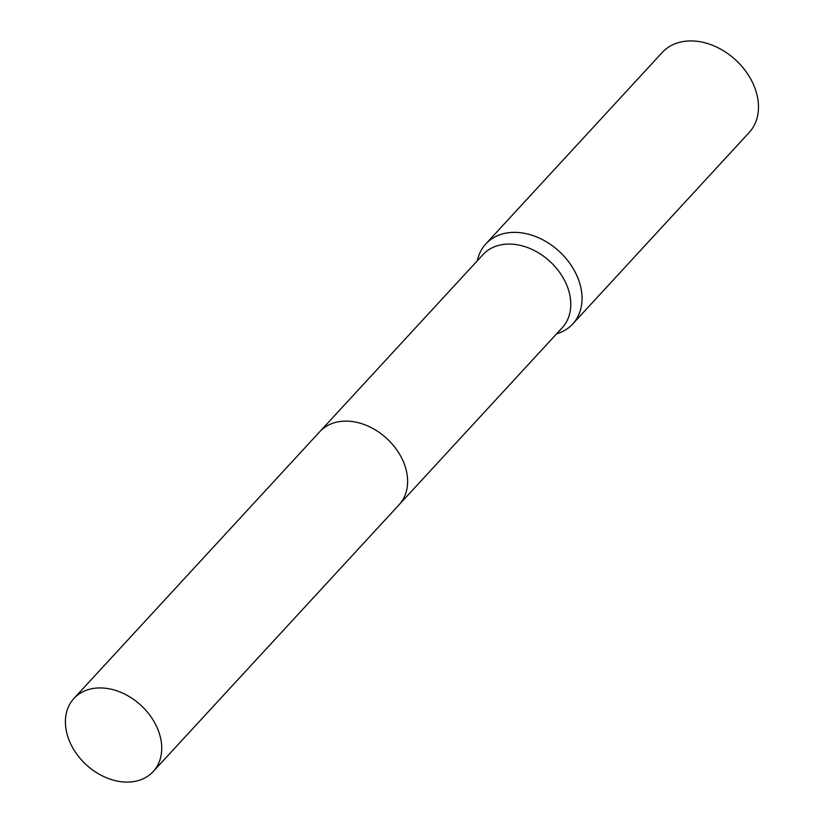 <?xml version="1.0" encoding="UTF-8"?>
<svg xmlns="http://www.w3.org/2000/svg" width="823" height="823" viewBox="0 0 823 823"><rect width="100%" height="100%" fill="white"/><g stroke="black" fill="none" stroke-linecap="round" stroke-linejoin="round"><path stroke-width="1.23" d="M399.546 504.242L562.263 327.688A53.907 40.368 -137.3 0 0 569.989 295.92A53.907 40.368 -137.3 0 0 532.697 249.729A53.907 40.368 -137.3 0 0 482.988 254.626L320.27 431.18M556.615 333.819L557.274 333.613A59.081 44.247 -137.3 0 0 572.705 324.005A59.081 44.247 -137.3 0 0 581.172 289.171A59.081 44.247 -137.3 0 0 540.289 238.557A59.081 44.247 -137.3 0 0 485.817 243.917A59.081 44.247 -137.3 0 0 477.484 260.089L477.34 260.757M572.705 324.005L749.146 132.554A59.081 44.247 -137.3 0 0 757.602 97.731A59.081 44.247 -137.3 0 0 716.73 47.117A59.081 44.247 -137.3 0 0 662.248 52.477L485.817 243.917M104.799 688.172A53.917 40.378 -137.3 0 0 73.916 698.47A53.917 40.378 -137.3 0 0 73.134 748.498A53.917 40.378 -137.3 0 0 122.329 781.85A53.917 40.378 -137.3 0 0 153.201 771.552A53.917 40.378 -137.3 0 0 153.994 721.524A53.917 40.378 -137.3 0 0 104.799 688.172M153.201 771.552L399.104 504.746A53.917 40.378 -137.3 0 0 399.885 454.718A53.917 40.378 -137.3 0 0 350.691 421.366A53.917 40.378 -137.3 0 0 319.808 431.664L73.916 698.47"/></g></svg>
